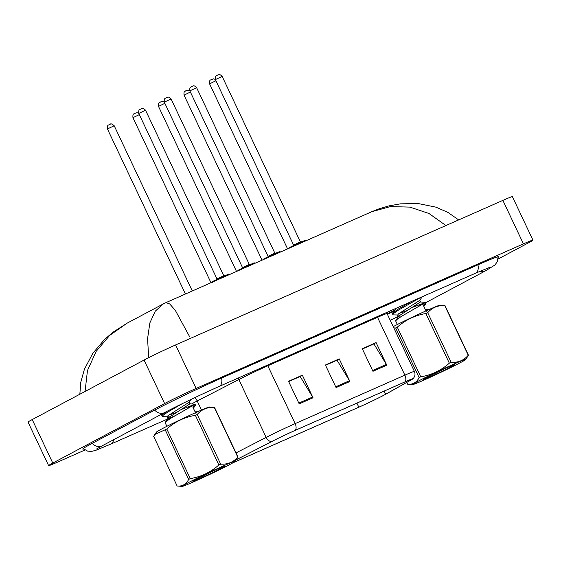 <?xml version="1.0" encoding="UTF-8"?>
<svg xmlns="http://www.w3.org/2000/svg" width="561" height="561" viewBox="0 0 561 561"><rect width="100%" height="100%" fill="white"/><g stroke="black" fill="none" stroke-linecap="round" stroke-linejoin="round"><path stroke-width="0.84" d="M236.244 459.796L271.924 441.451A20 0.701 -25.3 0 1 295.1 430.434L404.818 381.971A20 0.701 -25.3 0 1 412.44 378.991A20 0.701 -25.3 0 1 410.701 380.155L385.631 394.243A20 0.701 -25.3 0 1 384.04 395.112A20 0.701 -25.3 0 1 358.823 407.202L232.92 462.811M232.731 462.916L358.563 407.335A20.505 0.715 154.7 0 0 384.404 394.951A20.505 0.715 154.7 0 0 386.038 394.06L411.108 379.972A20.505 0.715 154.7 0 0 412.798 378.92A20.505 0.715 154.7 0 0 405.084 381.831L295.359 430.294A20.505 0.715 154.7 0 0 271.608 441.591L236.272 459.754M386.711 312.687A18.751 0.652 154.7 0 0 393.289 309.539M372.953 371.298L362.273 348.711L376.101 342.603L386.781 365.19L372.953 371.298M299.202 403.878L288.522 381.284L302.351 375.176L313.031 397.77L299.202 403.878M336.074 387.588L325.401 365.001L339.23 358.886L349.903 381.48L336.074 387.588M362.371 348.907L373.528 344.082M288.613 381.48L299.777 376.655M325.492 365.19L336.649 360.372M339.23 358.886L336.607 360.281M325.534 365.281L337.028 360.204L349.496 380.716A5 2.959 66.2 0 1 349.903 381.48M302.351 375.176L299.735 376.571M288.656 381.571L300.149 376.494L312.617 397.006A5 2.959 66.2 0 1 313.031 397.77M376.101 342.603L373.486 343.991M362.406 348.991L373.907 343.914L386.375 364.426A5 2.959 66.2 0 1 386.781 365.19M387.181 313.858A18.751 0.652 154.7 0 0 394.439 310.373M159.787 415.154L162.837 413.815M387.406 314.328A33.751 1.178 154.7 0 0 393.815 311.278M498.063 259.035L528.785 242.689A25 0.87 154.7 0 0 532.95 240.15A25 0.87 154.7 0 0 523.427 243.874L196.14 388.436A25 0.87 154.7 0 0 164.618 403.541L52.776 463.063A25 0.87 154.7 0 0 48.604 465.602A25 0.87 154.7 0 0 58.127 461.878L85.02 449.999M532.95 240.15L512.396 196.659A25 0.87 154.7 0 0 502.873 200.382L175.586 344.945A25 0.87 154.7 0 0 144.065 360.057L32.215 419.572A25 0.87 154.7 0 0 28.05 422.117L48.604 465.602M498.168 257.331A53.758 1.879 154.7 0 0 498.806 256.658A53.758 1.879 154.7 0 0 478.33 264.666L221.946 377.911A53.758 1.879 154.7 0 0 154.177 410.393L91.709 443.632A53.758 1.879 154.7 0 0 82.755 449.095A53.758 1.879 154.7 0 0 83.68 449.024M445.918 225.536L428.976 213.489L409.888 207.107L390.372 206.588L371.754 211.714L165.986 302.603L169.695 303.943L175.291 310.296L189.772 336.979M371.754 211.714L379.096 208.804L388.948 205.887L400.351 203.853L418.296 203.566L435.876 207.142L447.888 212.388L458.66 219.912M148.665 357.68L147.578 338.627L149.857 322.905L155.278 311.152L163.44 303.838L165.986 302.603M163.461 303.831L126.919 323.276L109.661 335.415L96.12 351.424L87.46 370.569L85.069 391.445M423.359 378.528A29.375 1.024 154.7 0 0 412.637 384.594A29.375 1.024 154.7 0 0 428.064 378.254A29.375 1.024 154.7 0 0 454.887 365.477A29.375 1.024 154.7 0 0 465.665 359.531A29.375 1.024 154.7 0 0 451.619 365.106A29.375 1.024 154.7 0 0 423.359 378.528M393.219 326.621A29.375 1.024 154.7 0 1 397.735 324.314A29.375 1.024 154.7 0 1 424.551 311.537A29.375 1.024 154.7 0 1 439.978 305.198L444.999 305.605A33.751 1.178 154.7 0 0 444.775 305.626C437.776 305.254 432.089 307.61 427.706 312.694A33.751 1.178 154.7 0 0 425.869 313.529C415.084 315.317 405.554 319.861 397.279 327.161L420.75 376.81A33.751 1.178 154.7 0 0 419.937 377.223A33.751 1.178 154.7 0 0 419.137 377.623L395.666 327.968L393.829 327.912M406.774 382.406L407.616 384.187L412.637 384.594M407.616 384.187C412.735 384.741 416.578 382.553 419.137 377.623M397.279 327.161A33.751 1.178 154.7 0 0 396.466 327.568A33.751 1.178 154.7 0 0 395.666 327.968M397.349 324.503L395.673 320.955L396.76 319.567L401.585 316.285L425.561 302.435L411.676 307.687M400.07 315.051L393.149 314.875L392.405 313.333L398.191 309.111L411.143 301.65M406.473 310.773L399.004 313.424M392.707 314.679L393.794 313.29L398.612 310.009L420.918 297.33M426.206 311.383L423.239 305.107L425.96 303.396L425.561 302.435M421.872 304.735L419.053 305.836M428.906 309.588L425.203 309.272M423.176 379.306L423.59 379.453A17.461 0.61 154.7 0 0 440.96 371.81A17.461 0.61 154.7 0 0 454.894 364.524A17.461 0.61 154.7 0 0 440.126 370.856L423.534 379.096M427.706 312.694L451.177 362.35A33.751 1.178 154.7 0 0 449.34 363.177L425.869 313.529M444.999 305.605L468.47 355.26A33.751 1.178 154.7 0 0 468.246 355.281L444.775 305.626M468.47 355.26L465.665 359.531M451.177 362.35C458.148 362.736 463.835 360.379 468.246 355.281M420.75 376.81C431.535 375.021 441.065 370.477 449.34 363.177M398.142 315.303L397.651 315.079L398.415 313.915L419.733 300.366L422.573 296.229M400.589 316.916L398.499 316.874L399.264 315.71L420.505 301.979L425.497 302.414M392.405 313.333L396.22 308.241M192.879 480.335A29.375 1.024 154.7 0 0 182.157 486.401A29.375 1.024 154.7 0 0 197.584 480.062A29.375 1.024 154.7 0 0 224.407 467.285A29.375 1.024 154.7 0 0 235.178 461.331A29.375 1.024 154.7 0 0 221.139 466.913A29.375 1.024 154.7 0 0 192.879 480.335M154.815 434.459L156.477 432.068A29.375 1.024 154.7 0 1 167.248 426.122A29.375 1.024 154.7 0 1 194.071 413.345A29.375 1.024 154.7 0 1 209.498 407.005L214.519 407.412A33.751 1.178 154.7 0 0 214.295 407.433C207.297 407.062 201.602 409.418 197.22 414.502A33.751 1.178 154.7 0 0 195.389 415.329C184.604 417.125 175.074 421.669 166.799 428.962L190.27 478.617A33.751 1.178 154.7 0 0 189.45 479.024A33.751 1.178 154.7 0 0 188.657 479.431L165.186 429.775L154.815 434.459L153.665 436.339L177.136 485.994L182.157 486.401M177.136 485.994C182.255 486.548 186.091 484.36 188.657 479.431M166.799 428.962A33.751 1.178 154.7 0 0 165.979 429.375A33.751 1.178 154.7 0 0 165.186 429.775M166.869 426.311L165.193 422.756L166.28 421.367L171.098 418.092L195.074 404.243L181.196 409.495M169.59 416.851L162.662 416.676L161.799 415.582L162.893 414.2L167.297 411.178M175.986 412.58L168.524 415.231M162.227 416.479L163.314 415.091L168.132 411.816L182.598 403.506M195.726 413.191L192.76 406.914L195.48 405.203L195.074 404.243M191.392 406.543L188.566 407.644M198.426 411.395L194.723 411.073M192.696 481.114L193.11 481.261A17.461 0.61 154.7 0 0 210.48 473.61A17.461 0.61 154.7 0 0 224.414 466.331A17.461 0.61 154.7 0 0 209.646 472.664L193.047 480.903M197.22 414.502L220.69 464.157A33.751 1.178 154.7 0 0 218.86 464.985L195.389 415.329M214.519 407.412L237.99 457.061A33.751 1.178 154.7 0 0 237.766 457.082L214.295 407.433M237.99 457.061L235.178 461.331M220.69 464.157C227.661 464.536 233.355 462.18 237.766 457.082M190.27 478.617C201.048 476.829 210.585 472.285 218.86 464.985M167.655 417.111L167.171 416.886L167.935 415.722L189.246 402.167L191.168 399.369M170.102 418.723L168.019 418.681L168.784 417.517L190.018 403.787L195.018 404.222M358.823 407.202L356.901 403.135M201.49 410.056L197.199 400.975A25 0.87 154.7 0 0 194.646 402.307A25 0.87 154.7 0 0 191.715 403.934M295.359 430.294A6.248 3.696 -113.8 0 0 295.149 423.618L404.874 375.155A6.248 3.696 66.2 0 1 405.084 381.831M271.608 441.591A6.248 4.313 -117.2 0 1 266.18 437.398A25 0.87 -25.3 0 1 295.149 423.618L267.814 365.786A25 0.87 154.7 0 0 238.846 379.559L197.199 400.975A6.248 4.313 62.8 0 0 194.562 397.756M377.237 316.628A6.248 3.696 66.2 0 0 377.539 317.323L404.874 375.155A25 0.87 -25.3 0 1 414.397 371.431L387.062 313.599A25 0.87 154.7 0 0 377.539 317.323L267.814 365.786A6.248 3.696 66.2 0 1 267.513 365.092M236.02 452.902L266.18 437.398L238.846 379.559A6.248 4.313 62.8 0 0 237.997 378.128M385.631 394.243L384.145 391.101M410.701 380.155L410.435 379.594M335.709 386.81L349.496 380.716M372.581 370.519L386.375 364.426M298.831 403.093L312.617 397.006M215.936 80.77L209.576 83.841L287.59 248.888M211.167 79.62L212.093 79.213M215.382 79.599C214.919 74.999 216.812 75.952 216.841 75.44L218.271 74.781C218.769 75.097 218.909 73.196 222.163 76.387L215.382 79.599L293.599 245.073L300.38 241.868L301.033 242.212M289.048 248.607C288.452 248.299 289.027 247.731 290.78 246.903L305.261 240.241L306.004 240.592L291.888 246.994M290.808 246.889L301.839 241.602L303.711 241.188M216.974 75.37L217.899 74.964M174.927 415.785L110.896 444.06A10 5.919 -113.8 0 0 113.532 439.775M92.214 443.358A10 8.057 62 0 0 101.751 446.023A10 8.057 62 0 0 102.179 445.813L164.646 412.573C176.091 406.437 202.479 393.787 219.148 386.459L475.539 273.207L489.907 267.281M154.682 410.119A10 8.057 62 0 0 164.219 412.777A10 8.057 62 0 0 164.646 412.573M221.553 378.086A10 5.919 66.2 0 1 219.148 386.459M477.944 264.834A10 5.919 66.2 0 1 475.539 273.207M498.126 256.665L497.277 261.721L494.984 264.96L485.567 270.816A10 8.057 -118 0 1 485.146 271.026A10 8.057 -118 0 1 480.055 271.236M415.54 303.557A10 8.057 -118 0 1 415.161 303.319M32.215 419.572L52.776 463.063M144.065 360.057L164.618 403.541M175.586 344.945L196.14 388.436M502.873 200.382L523.427 243.874M190.396 92.046L184.036 95.125L262.057 260.171M185.628 90.896L186.554 90.489M164.857 103.329L158.497 106.401L236.518 271.454M160.095 102.179L161.014 101.772M139.324 114.605L132.957 117.684L210.978 282.73M134.556 113.455L135.474 113.049M107.424 128.96C106.962 124.36 108.855 125.32 108.883 124.801L110.005 124.269C110.314 125.012 109.914 122.053 114.206 125.755L107.424 128.96L185.439 294.013M109.016 124.738L109.942 124.332M189.842 90.875C189.38 86.275 191.273 87.236 191.301 86.717L192.732 86.064C193.236 86.38 193.377 84.473 196.623 87.67L189.842 90.875L268.067 256.356L274.848 253.151L275.493 253.495M263.509 259.89C262.913 259.582 263.488 259.014 265.241 258.179L279.722 251.517L280.465 251.875L266.349 258.27M265.269 258.165L276.3 252.878L278.179 252.464M191.434 86.653L192.36 86.247M164.303 102.158C163.84 97.558 165.74 98.512 165.768 98L167.199 97.341C167.697 97.663 167.837 95.756 171.084 98.953L164.303 102.158L242.527 267.632L249.308 264.427L249.954 264.771M237.976 271.166C237.373 270.858 237.948 270.29 239.701 269.462L254.189 262.8L254.925 263.158L240.809 269.553M239.729 269.448L250.76 264.161L252.639 263.747M165.902 97.93L166.82 97.523M138.77 113.434C138.308 108.841 140.201 109.795 140.229 109.276L141.66 108.624C142.157 108.939 142.298 107.032 145.551 110.229L138.77 113.434L216.988 278.915L223.769 275.71L224.414 276.054M212.437 282.449C211.834 282.141 212.416 281.573 214.169 280.738L228.65 274.077L229.393 274.434L215.277 280.837M214.197 280.724L225.227 275.444L227.1 275.023M140.362 109.213L141.288 108.806M188.72 402.637L189.842 403.794M412.798 378.92L413.394 378.317C415.105 376.228 415.442 373.928 414.397 371.431M387.062 313.599L386.655 312.47M215.291 79.389L213.545 78.849L211.034 79.683C211.006 80.202 209.106 79.241 209.576 83.841M222.163 76.387L300.38 241.868M293.599 245.073L293.459 245.795M398.724 316.25L390.225 320.303M485.567 270.816L425.673 302.688M83.189 448.576L87.635 451.128L91.59 451.409L95.952 450.273L110.896 444.06M96.597 448.968L102.179 445.813M79.83 394.236L80.812 382.069L84.431 369.187L92.81 353.325L104.388 339.622L112.824 332.343L126.947 323.262M189.751 90.672L188.005 90.125L185.495 90.966C185.467 91.478 183.573 90.524 184.036 95.125M164.219 101.948L162.466 101.408L159.962 102.242C159.934 102.761 158.034 101.8 158.497 106.401M138.679 113.231L136.926 112.684L134.423 113.525C134.395 114.037 132.494 113.084 132.957 117.684M114.206 125.755L192.304 290.977M196.623 87.67L274.848 253.151M268.067 256.356L267.92 257.071M171.084 98.953L249.308 264.427M242.527 267.632L242.38 268.354M145.551 110.229L223.769 275.71M216.988 278.915L216.848 279.63M397.651 315.079L398.499 316.874M419.768 300.24L420.61 302.035M394.727 308.901L395.021 309.518M398.626 316.383L395.793 320.506M425.96 303.396L423.871 306.446M167.171 416.886L168.019 418.681M189.281 402.048L190.13 403.836M168.146 418.19L165.313 422.314M163.132 413.38L161.919 415.14M195.48 405.203L193.391 408.254"/></g></svg>
